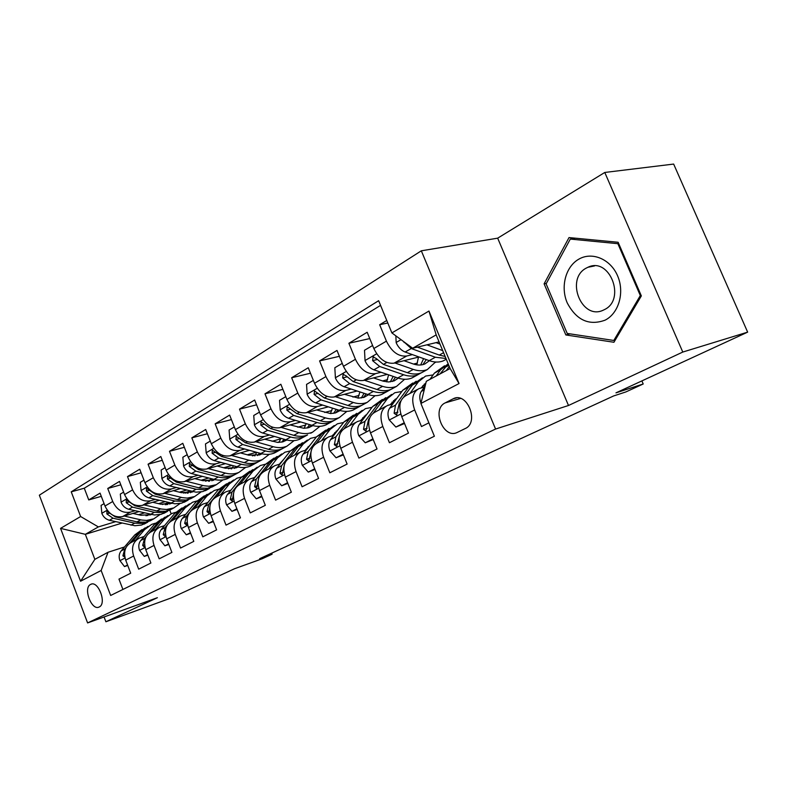 <?xml version="1.0" encoding="UTF-8"?>
<svg xmlns="http://www.w3.org/2000/svg" width="787" height="787" viewBox="0 0 787 787"><rect width="100%" height="100%" fill="white"/><g stroke="black" fill="none" stroke-linecap="round" stroke-linejoin="round"><path stroke-width="1.18" d="M99.182 606.993C107.121 603.806 98.247 580.088 90.721 584.357L90.613 584.407C82.792 587.791 91.636 611.224 99.162 606.993L99.182 606.993M421.32 250.807L39.35 495.19L87.603 622.93L495.574 429.053L421.32 250.807L497.679 238.166L568.499 405.492L682.782 352.055L604.78 172.461L497.679 238.166M604.78 172.461L673.652 164.07L747.65 332.134L615.965 392.861L643.205 383.987L641.887 380.908M104.071 616.978L105.891 621.769L171.379 597.874L234.615 568.706L262.179 558.76L272.105 554.205L271.692 553.163M682.782 352.055L747.65 332.134M122.91 589.453L118.965 579.114L130.701 573.192L125.704 560.128L133.633 556.006C131.104 547.536 133.052 541.545 139.466 538.033L144.129 536.508M133.633 556.006L138.679 569.168L150.888 563.01L145.772 549.7L154.026 545.411C151.419 536.773 153.347 530.694 159.8 527.162L164.513 525.637M154.026 545.411L159.19 558.829L171.9 552.415L166.657 538.839L175.255 534.373C172.579 525.568 174.478 519.4 180.961 515.849L185.742 514.314M175.255 534.373L180.548 548.057L193.799 541.377L188.418 527.536L197.37 522.873C194.615 513.901 196.494 507.635 203.007 504.073L207.847 502.529M197.37 522.873L202.81 536.832L216.622 529.867L211.103 515.741L220.449 510.881C217.605 501.722 219.455 495.357 225.997 491.786L230.886 490.242M220.449 510.881L226.026 525.126L240.448 517.856L234.772 503.434L244.541 498.358C241.599 489.022 243.419 482.549 249.981 478.958L254.939 477.414M244.541 498.358L250.266 512.898L265.327 505.303L259.503 490.576L269.705 485.274C266.675 475.742 268.456 469.17 275.037 465.57L280.054 464.025M269.705 485.274L275.598 500.129L291.347 492.18L285.356 477.138L296.03 471.59C292.902 461.851 294.633 455.181 301.224 451.571L306.31 450.026M296.03 471.59L302.09 486.769L318.578 478.447L312.419 463.071L323.595 457.257C320.358 447.311 322.04 440.533 328.641 436.913L333.786 435.378M323.595 457.257L329.832 472.78L347.116 464.064L340.771 448.334L352.487 442.245C349.133 432.073 350.756 425.177 357.367 421.566L362.571 420.032M352.487 442.245L358.911 458.113L377.042 448.974L370.5 432.88L382.807 426.485C379.334 416.087 380.888 409.073 387.489 405.462L392.752 403.947M382.807 426.485L389.427 442.727L408.473 433.116L401.734 416.648C398.173 406.102 399.688 399.029 406.279 395.418L417.287 389.526M386.771 320.476L379.678 324.736L387.804 322.985M419.009 356.983L394.041 363.171C385.817 364.037 379.088 359.147 373.835 348.513L367.185 332.262L348.897 343.27L369.772 338.577M387.283 374.386L363.417 380.475C355.222 381.42 348.572 376.698 343.457 366.319L337.003 350.441L319.591 360.918L339.394 356.314M357.082 390.991L334.239 396.963C326.074 397.976 319.502 393.411 314.515 383.269L308.258 367.745L291.652 377.75L310.462 373.225M328.287 406.84L306.399 412.693C298.273 413.765 291.78 409.348 286.921 399.442L280.841 384.253L264.983 393.805L282.887 389.378M300.821 421.98L279.818 427.715C271.731 428.846 265.317 424.567 260.576 414.877L254.663 400.022L239.514 409.142L256.572 404.823M274.574 436.46L254.398 442.078C246.361 443.258 240.025 439.107 235.392 429.633L229.637 415.083L215.156 423.809L231.427 419.599M249.479 450.331L230.079 455.821C222.091 457.04 215.835 453.017 211.31 443.75L205.702 429.495L191.831 437.847L207.375 433.745M225.456 463.622L206.774 468.993C198.845 470.252 192.667 466.337 188.241 457.257L182.781 443.297L169.49 451.305L184.345 447.301M202.436 476.361L184.443 481.614C176.563 482.903 170.454 479.106 166.136 470.213L160.814 456.529L148.064 464.202L162.289 460.316M180.361 488.599L163.007 493.724C155.187 495.053 149.156 491.354 144.926 482.638L139.732 469.219L127.494 476.588L141.119 472.8M159.181 500.345L142.427 505.352C134.656 506.71 128.704 503.109 124.562 494.57L119.496 481.408L107.74 488.481L120.805 484.802M643.205 383.987L625.872 391.936L613.604 395.959L259.68 558.681L272.105 554.205M452.918 398.92L445.206 402.875C431.158 409.25 443.652 439.736 457.345 432.378L465.196 428.561C479.647 422.452 467.055 391.306 453.204 398.773L456.381 397.927M108.035 552.267L101.149 570.477L110.662 595.474L434.385 436.224L420.907 403.465L426.308 381.311L450.134 368.513L436.175 334.878L412.663 348.248L391.887 332.921L378.636 300.703L71.233 491.836L80.628 516.528L98.365 526.916L85.34 534.324L94.853 559.35L108.035 552.267L124.523 546.965M101.149 570.477L80.559 581.229L60.56 528.372L80.628 516.528M391.887 332.921L428.954 311.052L459.047 383.544L420.907 403.465M164.926 501.742L158.551 503.66M135.01 510.743L130.455 512.111C122.733 513.488 116.82 509.946 112.728 501.506L107.74 488.481M168.615 502.637L162.397 504.516M138.827 511.639L122.634 516.538L130.455 512.111M186.371 490.104L179.406 492.17M155.196 499.381L150.563 500.758C142.772 502.096 136.79 498.466 132.61 489.858L127.494 476.588M189.352 491.324L183.479 493.075M208.712 477.994L201.128 480.227M176.199 487.547L171.477 488.934C163.627 490.252 157.577 486.514 153.308 477.729L148.064 464.202M210.493 479.696L205.466 481.182M232.017 465.383L223.764 467.783M198.078 475.23L193.268 476.627C185.358 477.906 179.229 474.059 174.862 465.097L169.49 451.305M232.499 467.596L228.417 468.786M256.355 452.25L247.364 454.817M220.881 462.392L215.982 463.789C208.024 465.038 201.816 461.074 197.35 451.925L191.831 437.847M255.401 455.004L252.401 455.87M280.762 438.841L272.017 441.3M244.678 448.993L239.681 450.4C231.673 451.6 225.377 447.528 220.813 438.172L215.156 423.809M279.277 441.891L277.506 442.392M305.73 425L297.771 427.193M269.528 435.004L264.432 436.411C256.375 437.572 250.01 433.371 245.328 423.809L239.514 409.142M331.809 410.539L324.706 412.467M295.509 420.376L290.305 421.793C282.199 422.894 275.755 418.556 270.964 408.787L264.983 393.805M359.059 395.428L352.92 397.061M322.7 405.079L317.377 406.495C309.242 407.538 302.71 403.062 297.801 393.067L291.652 377.75M387.568 379.629L382.492 380.938M351.179 389.053L345.739 390.47C337.564 391.444 330.963 386.82 325.926 376.589L319.591 360.918M417.425 363.073L413.539 364.056M381.046 372.261L375.488 373.658C367.283 374.563 360.594 369.782 355.429 359.295L348.897 343.27M428.876 422.835L421.488 426.554L414.66 409.929C411.05 399.284 412.536 392.162 419.117 388.552L424.449 387.047M412.398 354.622L406.712 356.009C398.488 356.836 391.719 351.878 386.417 341.145L379.678 324.736M380.554 305.376L84.278 488.215L88.744 499.922L101.287 496.341M122.634 516.538C114.932 517.915 109.059 514.413 104.996 506.031L100.057 493.115L88.744 499.922M439.097 341.902L412.663 348.248M568.499 405.492L495.574 429.053M105.891 621.769L157.39 597.697L87.603 622.93M148.202 515.072L145.969 515.751M121.936 523.119L85.34 534.324L60.56 528.372M169.756 510.202L171.143 513.773M144.336 512.937L138.502 514.708M115.61 521.673L98.365 526.916M436.037 362.04L435.28 362.453M385.66 406.436L375.261 411.995C368.66 415.615 367.076 422.57 370.5 432.88M355.527 422.54L345.709 427.794C339.108 431.414 337.456 438.261 340.771 448.334M326.812 437.897L317.525 442.855C310.924 446.475 309.222 453.214 312.419 463.071M299.394 452.545L290.61 457.247C284.018 460.857 282.267 467.488 285.356 477.138M273.207 466.543L264.885 471C258.303 474.6 256.513 481.123 259.503 490.576M248.161 479.932L240.261 484.153C233.709 487.743 231.88 494.167 234.772 503.434M224.177 492.751L216.681 496.764C210.159 500.335 208.289 506.661 211.103 515.741M231.998 468.373L231.073 468.885M201.206 505.038L194.084 508.845C187.581 512.396 185.693 518.623 188.418 527.536M209.922 480.572L208.594 481.31M179.161 516.813L172.392 520.433C165.919 523.975 164.011 530.104 166.657 538.839M188.713 492.298L187.011 493.242M158.01 528.126L151.566 531.569C145.133 535.081 143.195 541.131 145.772 549.7M168.32 503.572L166.273 504.703M84.278 488.215L71.233 491.836M137.686 538.987L131.557 542.263C125.153 545.765 123.205 551.717 125.704 560.128M450.134 368.513L459.047 383.544M436.175 334.878L428.954 311.052M80.559 581.229L94.853 559.35M569.021 237.576L544.102 283.822L565.853 334.957L613.939 342.266L641.346 295.902L618.129 242.278L569.021 237.576M570.063 333.855L565.853 334.957M546.414 283.34L544.102 283.822M446.357 370.539L449.269 366.427M420.996 403.092C419.274 398.34 419.392 394.435 421.36 391.385L425.147 386.083M429.938 379.364L434.375 373.146L444.566 365.778M440.071 373.923L448.206 363.86M448.137 363.909L440.553 369.811L436.136 376.038M395.851 335.842L396.176 342.758C398.291 347.382 401.281 350.471 405.148 352.025L429.2 360.633C434.394 362.443 439.077 362.522 443.248 360.879L446.278 359.226L443.248 360.879M426.918 344.824L442.707 350.608M436.047 342.64L440.002 344.096M403.613 341.568L411.267 348.543L435.349 357.239L445.963 358.469M445.127 356.452L439.264 355.075L417.336 347.126M605.095 320.161C618.789 313.344 624.858 292.361 617.559 275.765C610.466 259.071 592.119 251.437 578.898 259.12C565.568 266.567 560.305 286.921 567.23 302.897C576.418 320.22 589.04 325.975 605.095 320.161M604.337 309.665C626.403 299.542 609.6 256.434 587.899 267.285L586.443 268.003C564.82 278.814 581.8 320.948 603.481 310.078L604.337 309.665M546.119 283.881L570.3 239.081L617.864 243.675L640.323 295.568L613.811 340.466L567.211 333.432L546.119 283.881M575.386 238.186L570.3 239.081M618.671 243.527L617.864 243.675M641.12 295.371L640.323 295.568M615.237 340.073L613.811 340.466M421.163 387.942L425.944 382.816M409.968 393.441L418.389 381.784L425.59 376.058L433.125 374.907M404.233 422.767L395.881 427.056L389.142 419.815C387.45 415.142 387.607 411.296 389.604 408.256L402.787 390.214L412.722 383.023M395.881 427.056L404.538 423.504M403.79 396.904L412.418 385.01L422.432 377.77M416.195 381.193L408.669 387.037L395.517 405.118L394.11 413.264L396.648 415.083L399.275 403.121L401.006 400.731M425.669 383.908L424.213 384.174M422.688 385.837L425.196 385.846M390.086 404.685L396.805 398.399M379.039 409.978L387.558 398.438L394.799 392.733L401.842 391.503M372.93 438.851L365.266 442.796L358.783 435.673C357.15 431.109 357.347 427.331 359.364 424.331L372.684 406.466L382.374 399.452M365.266 442.796L373.225 439.579M373.304 413.067L381.862 401.508L391.631 394.444M385.758 397.651L378.291 403.436L365.001 421.34L363.505 429.348L365.935 431.148L368.582 419.432L369.664 417.966M395.458 400.239L393.47 400.603M391.985 402.137L394.13 402.059M360.466 420.632L366.673 414.533M349.556 425.737L358.164 414.316L365.424 408.63L372.025 407.351M343.122 454.178L336.098 457.788L329.851 450.794C328.277 446.327 328.504 442.609 330.54 439.648L343.968 421.98L353.422 415.133M336.098 457.788L343.407 454.886M344.165 428.581L352.724 417.248L362.256 410.352M356.718 413.362L349.32 419.087L335.911 436.795L334.357 444.675L336.669 446.455L339.886 434.247M365.611 415.959L364.135 416.284M362.709 417.71L364.401 417.572M332.193 435.841L337.869 429.997M321.44 440.769L330.097 429.466L337.387 423.819L343.565 422.501M314.702 468.786L308.268 472.092L302.247 465.215C300.713 460.848 300.978 457.198 303.025 454.266L316.541 436.785L325.779 430.105M332.714 435.142L333.895 435.231M308.268 472.092L314.987 469.475M316.315 443.445L324.913 432.27L334.209 425.531M328.986 428.364L321.657 434.021L308.16 451.541L306.537 459.293L308.75 461.064L311.524 449.682M337.111 431.001L336.138 431.256M334.75 432.584L336.019 432.437M372.605 345.503L364.509 350.264L365.05 360.81C367.116 365.335 370.057 368.336 373.884 369.811L397.769 377.976C402.924 379.688 407.597 379.718 411.778 378.055L414.847 376.373M416.766 364.834L418.487 357.121M394.877 362.964L413.293 369.408C418.468 371.169 423.15 371.228 427.321 369.565L435.526 362.01M404.006 360.702L413.008 363.879C417.356 365.375 421.281 365.414 424.773 364.007L429.436 360.712M424.439 371.139L421.37 372.812C417.199 374.474 412.516 374.435 407.351 372.684L383.417 364.391L376.284 358.528L373.127 356.964L372.595 360.653L379.708 366.496L403.623 374.74C408.787 376.481 413.46 376.511 417.641 374.848L421.015 372.949M423.603 358.626L420.661 364.981M422.885 364.627L426.298 359.59M342.256 363.368L334.829 367.745L335.41 378.006C337.416 382.423 340.318 385.335 344.116 386.742L367.814 394.503C372.94 396.136 377.593 396.107 381.774 394.425L384.853 392.743M386.663 381.872L388.591 374.838M364.371 380.239L382.61 386.338C387.755 388.011 392.418 388.011 396.599 386.338L404.597 379.275M373.5 377.908L383.289 381.193L388.562 381.98L394.12 380.898L398.291 378.144M394.002 387.755L390.923 389.427C386.742 391.109 382.079 391.119 376.943 389.467L353.196 381.577L346.162 375.901L343.112 374.356L342.64 377.927L349.664 383.594L373.392 391.424C378.527 393.067 383.18 393.057 387.361 391.375L390.667 389.535M393.185 376.402L390.303 381.882M392.398 381.488L395.576 377.229M313.354 380.396L306.546 384.4L307.156 394.395C309.114 398.714 311.967 401.547 315.735 402.895L339.236 410.273C344.322 411.827 348.946 411.749 353.127 410.057L356.216 408.374M357.908 398.094L359.944 391.926M335.301 396.687L353.353 402.482C358.459 404.075 363.102 404.016 367.283 402.334L375.074 395.713M344.401 394.307L358.478 398.124L364.135 397.307L368.542 394.73M364.952 403.603L361.872 405.285C357.692 406.977 353.048 407.036 347.952 405.462L324.392 397.966L314.495 390.932L314.092 394.395L321.017 399.885L344.558 407.332C349.654 408.896 354.288 408.837 358.469 407.145L361.705 405.354M364.086 393.284L361.322 397.986M363.299 397.563L366.221 393.982M285.789 396.628L279.542 400.308L280.192 410.047C282.09 414.267 284.904 417.021 288.632 418.31L311.937 425.334C316.984 426.81 321.588 426.692 325.769 424.99L328.848 423.308M330.422 413.549L332.498 408.158M307.55 412.388L325.434 417.887C330.491 419.402 335.114 419.304 339.295 417.602L346.88 411.385M316.63 409.958L330.57 413.559L335.449 412.939L340.122 410.539M337.2 418.743L334.121 420.435C329.94 422.137 325.326 422.235 320.27 420.74L296.906 413.608L287.206 406.751L286.852 410.116L293.689 415.428L317.033 422.521C322.08 424.016 326.694 423.908 330.874 422.206L334.032 420.465M336.236 409.329L333.639 413.352M335.508 412.929L338.135 409.929M305.179 450.361L310.294 444.871M294.574 455.122L303.29 443.947L310.58 438.329L316.374 437.001M287.58 482.726L281.687 485.756L275.873 478.988C274.388 474.718 274.683 471.128 276.749 468.235L290.324 450.951L299.345 444.419M306.084 449.19L306.94 449.21M281.687 485.756L287.855 483.405M289.695 457.67L298.322 446.623L307.412 440.051M302.483 442.707L295.214 448.305L281.648 465.629L279.975 473.253L282.09 475.014L284.451 464.409M308.032 446.809L308.897 446.682M259.474 412.122L253.748 415.497L254.427 424.99C256.277 429.122 259.051 431.807 262.75 433.037L285.838 439.736C290.846 441.143 295.43 440.986 299.591 439.274L302.68 437.592M304.126 428.315L306.192 423.603M281.048 427.38L298.745 432.614C303.772 434.05 308.366 433.922 312.537 432.211L319.916 426.328M290.098 424.911L303.89 428.305L308.75 427.666L312.941 425.61M290.708 437.051C295.725 438.467 300.309 438.32 304.48 436.608L307.569 434.916C303.418 436.628 298.824 436.765 293.807 435.339L270.649 428.541L261.127 421.862L260.822 425.118L267.58 430.282L290.708 437.051L285.838 439.736M310.668 433.234L312.537 432.211M309.566 424.616L307.156 428.049M308.937 427.607L311.258 425.128M279.346 464.232L283.832 459.215M268.888 468.855L277.644 457.798L284.933 452.21L290.373 450.892M261.668 496.046L256.267 498.82L250.66 492.17C249.223 487.979 249.538 484.458 251.604 481.595L265.229 464.497L274.043 458.113M280.595 462.648L281.136 462.638M256.267 498.82L261.933 496.715M264.216 471.295L272.892 460.365L281.766 453.932M277.113 456.44L269.911 461.969L256.296 479.106L254.575 486.602L256.601 488.343L258.539 478.644M234.329 426.938L229.086 430.017L229.784 439.294C231.594 443.337 234.319 445.944 237.979 447.124L260.871 453.509C265.829 454.856 270.384 454.67 274.535 452.948L277.614 451.266M278.942 442.422L280.949 438.31M255.716 441.714L273.217 446.701C278.195 448.069 282.769 447.901 286.93 446.18L294.102 440.612M264.717 439.205L277.526 442.392L282.435 441.96L286.911 440.022M285.268 447.095L282.189 448.767C278.027 450.489 273.463 450.666 268.495 449.308L245.544 442.825L236.198 436.313L235.943 439.471L242.603 444.488L265.534 450.941C270.492 452.299 275.057 452.112 279.218 450.39L282.297 448.718M284.009 439.205L281.815 442.097M283.507 441.655L285.514 439.638M254.614 477.512L258.313 473.184M244.314 481.988L253.08 471.059L260.379 465.51L265.475 464.202M236.877 508.786L231.949 511.324L226.518 504.782C225.121 500.68 225.466 497.207 227.541 494.384L241.196 477.483L249.813 471.236M231.949 511.324L237.133 509.435M239.819 484.349L248.535 473.518L257.221 467.222M252.814 469.593L245.682 475.053L232.037 491.993L230.266 499.381L232.204 501.103L233.709 492.524M210.267 441.104L205.476 443.927L206.194 452.978C207.955 456.932 210.65 459.48 214.271 460.611L236.946 466.711C241.855 467.999 246.39 467.773 250.522 466.052L253.591 464.379M254.811 455.919L256.729 452.358M231.457 455.437L248.781 460.188C253.719 461.497 258.254 461.29 262.405 459.569L269.38 454.276M240.419 452.899L248.8 455.211L260.222 454.689L261.973 453.794M260.93 460.375L257.861 462.048C253.719 463.769 249.184 463.976 244.255 462.677L221.511 456.49L212.342 450.134L212.126 453.214L218.697 458.093L241.412 464.251C246.331 465.54 250.866 465.324 255.008 463.602L258.077 461.93M259.503 453.135L257.526 455.555M259.139 455.102L260.831 453.499M220.763 494.58L229.548 483.769L236.838 478.26L241.629 476.961M213.149 520.984L208.644 523.306L203.4 516.862C202.043 512.839 202.397 509.435 204.482 506.641L218.147 489.927L226.587 483.808M208.644 523.306L213.405 521.624M216.445 496.863L225.19 486.12L233.68 479.972M229.519 482.195L222.455 487.606L208.791 504.349L206.981 511.619L208.85 513.331L209.863 506.464M187.227 454.67L182.85 457.247L183.587 466.091C185.309 469.967 187.965 472.456 191.546 473.538L214.015 479.372C218.875 480.591 223.37 480.345 227.492 478.624L230.552 476.952M231.653 468.855L233.464 465.776M208.221 468.58L225.357 473.105C230.247 474.364 234.762 474.128 238.894 472.397L245.682 467.37M217.133 466.012L225.416 468.226L236.759 467.616L238.048 466.986M237.595 473.105L234.536 474.777C230.404 476.499 225.899 476.745 221.019 475.505L198.491 469.583L189.48 463.386L189.303 466.376L195.796 471.118L218.294 477.011C223.174 478.24 227.669 477.994 231.801 476.273L234.86 474.6M235.972 466.455L234.241 468.452M235.775 467.999L237.153 466.77M198.186 506.651L206.981 495.958L214.251 490.488L218.756 489.219M190.415 532.671L186.303 534.786L181.226 528.451C179.908 524.496 180.282 521.151 182.368 518.387L196.042 501.87L204.295 495.879M186.303 534.786L190.651 533.301M194.015 508.874L202.8 498.22L211.113 492.19M207.168 494.295L200.173 499.637L190.69 511.117M189.401 512.681L186.499 516.193L184.66 523.355L186.45 525.047L187.286 521.968M165.142 467.675L161.158 470.026L161.906 478.673C163.588 482.47 166.205 484.89 169.756 485.933L196.012 492.17L202.731 491.59L208.437 489.022M209.431 481.25L211.103 478.614M185.939 481.172L203.902 485.736L208.909 486.248L216.327 484.713L222.937 479.913M194.792 478.594L202.977 480.7L215.097 479.627M215.195 485.333L207.63 488.284L199.741 488.038L176.416 482.146L167.562 476.086L167.424 478.998L173.829 483.621L196.111 489.248L205.004 489.721L212.569 486.76M213.375 479.204L211.89 480.827M213.356 480.375L214.418 479.47M176.524 518.23L185.319 507.664L192.559 502.234L196.799 500.994M168.605 543.886L164.867 545.804L159.938 539.567C158.659 535.691 159.053 532.396 161.138 529.671L174.803 513.34L182.033 507.93M164.867 545.804L168.841 544.496M172.501 520.374L181.295 509.828L189.431 503.926M185.702 505.913L178.777 511.196L169.677 522.086M167.228 525.018L165.103 527.565L163.234 534.609L164.955 536.291L165.663 535.278M143.962 480.149L140.332 482.293L141.099 490.744C142.742 494.472 145.32 496.833 148.832 497.837L174.842 503.798L181.512 503.188L187.188 500.621M188.073 493.154L189.598 490.911M164.552 493.272L182.328 497.63L187.286 498.092L194.664 496.538L201.088 491.944M173.356 490.665L181.443 492.682L193.041 491.757M193.691 497.069L186.155 500.03L178.324 499.834L155.226 494.197L146.53 488.274L146.421 491.108L152.747 495.613L174.812 501.004L183.637 501.408L191.162 498.446M191.654 491.432L190.415 492.711M191.821 492.268L192.569 491.649M155.708 529.356L164.493 518.899L171.723 513.518L175.717 512.317M147.671 554.648L144.277 556.389L139.506 550.251C138.246 546.444 138.669 543.197 140.745 540.512L154.39 524.358L161.601 518.997M151.852 531.412L160.637 520.984L167.847 515.613M165.063 517.089L158.207 522.302L149.294 532.868M146.136 536.606L144.562 538.485L142.663 545.43L144.316 547.083L144.857 546.483M144.277 556.389L147.877 555.199M123.628 492.131L120.322 494.069L121.1 502.342C122.713 506.002 125.261 508.313 128.734 509.268L154.488 514.973L161.109 514.334L166.755 511.766M167.542 504.585L168.9 502.706M144.011 504.88L161.601 509.061L166.519 509.484L173.838 507.9L180.095 503.503M185.378 493.252L185.545 492.465M152.757 502.263L160.745 504.192L171.832 503.395M173.002 508.353L165.506 511.324L157.744 511.176L134.882 505.775L126.323 499.981L126.245 502.745L132.491 507.133L154.341 512.298L163.086 512.642L170.572 509.681M170.759 503.159L169.776 504.123M135.708 540.049L144.483 529.71L151.675 524.378L155.452 523.198M127.553 564.987L124.484 566.561L119.85 560.511C118.63 556.783 119.063 553.586 121.139 550.93L134.754 534.963L141.935 529.651M131.99 542.027L140.765 531.717L147.956 526.385M145.221 527.831L138.433 532.976L129.629 543.315M125.94 547.644L124.808 548.982L122.88 555.819L124.848 557.147M124.484 566.561L127.75 565.479M104.081 503.641L101.09 505.402L101.877 513.498C103.461 517.089 105.97 519.341 109.403 520.266L134.902 525.726L141.473 525.057L147.09 522.499M147.779 515.574L148.969 514.019M124.267 516.046L141.66 520.04L146.539 520.433L153.809 518.83L159.899 514.609M165.25 504.733L165.516 503.572M132.954 513.419L140.843 515.259L151.438 514.58M153.101 519.213L145.654 522.174L137.961 522.086L115.315 516.902L106.904 511.235L106.855 513.931L113.023 518.21L134.656 523.158L143.323 523.453L150.77 520.492M150.651 514.413L149.924 515.111M142.427 505.352L150.563 500.758M163.007 493.724L171.477 488.934M184.443 481.614L193.268 476.627M206.774 468.993L215.982 463.789M230.079 455.821L239.681 450.4M254.398 442.078L264.432 436.411M279.818 427.715L290.305 421.793M306.399 412.693L317.377 406.495M334.239 396.963L345.739 390.47M363.417 380.475L375.488 373.658M394.041 363.171L406.712 356.009M373.835 348.513L386.417 341.145M104.996 506.031L112.728 501.506M124.562 494.57L132.61 489.858M144.926 482.638L153.308 477.729M166.136 470.213L174.862 465.097M188.241 457.257L197.35 451.925M211.31 443.75L220.813 438.172M235.392 429.633L245.328 423.809M260.576 414.877L270.964 408.787M286.921 399.442L297.801 393.067M314.515 383.269L325.926 376.589M343.457 366.319L355.429 359.295M401.734 416.648L414.66 409.929M460.543 398.438L445.206 402.875M444.488 367.686L448.816 365.345M434.375 373.146L440.553 369.811M421.36 391.385L424.223 389.86M401.026 339.659L396.156 342.483M435.349 357.239L429.2 360.633M443.573 352.694L439.264 355.075M411.267 348.543L405.148 352.025M404.685 342.365L404.056 342.512M389.309 419.992L400.799 413.992M412.418 385.01L418.389 381.784M402.787 390.214L408.669 387.037M399.275 403.121L400.367 402.541M389.604 408.256L395.517 405.118M397.956 412.162L394.11 413.264M358.941 435.85L369.605 430.282M381.862 401.508L387.558 398.438M372.684 406.466L378.291 403.436M368.582 419.432L369.3 419.048M359.364 424.331L365.001 421.34M367.175 428.276L363.505 429.348M330.009 450.961L339.895 445.796M352.724 417.248L358.164 414.316M343.968 421.98L349.32 419.087M330.54 439.648L335.911 436.795M337.849 443.632L334.357 444.675M302.395 465.383L311.573 460.592M324.913 432.27L330.097 429.466M316.541 436.785L321.657 434.021M303.025 454.266L308.16 451.541M309.871 458.29L306.537 459.293M376.678 353.796L365.03 360.544M403.623 374.74L397.769 377.976M413.293 369.408L407.351 372.684M379.708 366.496L373.884 369.811M386.82 362.453L383.417 364.391M377.052 359.57L372.595 360.653M346.231 371.464L335.4 377.75M373.392 391.424L367.814 394.503M382.61 386.338L376.943 389.467M349.664 383.594L344.116 386.742M356.236 379.855L353.196 381.577M346.87 376.875L342.64 377.927M317.22 388.296L307.137 394.149M344.558 407.332L339.236 410.273M353.353 402.482L347.952 405.462M321.017 399.885L315.735 402.895M327.097 396.422L324.392 397.966M318.115 393.372L314.092 394.395M289.567 404.351L280.172 409.801M317.033 422.521L311.937 425.334M325.434 417.887L320.27 420.74M293.689 415.428L288.632 418.31M299.306 412.24L296.906 413.608M290.678 409.112L286.852 410.116M276.021 479.165L284.54 474.709M298.322 446.623L303.29 443.947M290.324 450.951L295.214 448.305M276.749 468.235L281.648 465.629M283.153 472.289L279.975 473.253M263.163 419.678L254.408 424.754M298.745 432.614L293.807 435.339M267.58 430.282L262.75 433.037M272.764 427.331L270.649 428.541M264.471 424.144L260.822 425.118M250.797 492.337L258.716 488.196M272.892 460.365L277.644 457.798M265.229 464.497L269.911 461.969M251.604 481.595L256.296 479.106M257.615 485.668L254.575 486.602M237.92 434.326L229.765 439.057M265.534 450.941L260.871 453.509M273.217 446.701L268.495 449.308M242.603 444.488L237.979 447.124M247.403 441.763L245.544 442.825M239.415 438.526L235.943 439.471M226.656 504.939L234.005 501.103M248.535 473.518L253.08 471.059M241.196 477.483L245.682 475.053M227.541 494.384L232.037 491.993M233.178 498.476L230.266 499.381M213.779 448.334L206.174 452.751M241.412 464.251L236.946 466.711M248.781 460.188L244.255 462.677M218.697 458.093L214.271 460.611M223.134 455.565L221.511 456.49M215.441 452.289L212.126 453.214M203.528 517.02L210.355 513.458M225.19 486.12L229.548 483.769M218.147 489.927L222.455 487.606M204.482 506.641L208.791 504.349M209.765 510.743L206.981 511.619M190.661 461.753L183.568 465.874M218.294 477.011L214.015 479.372M225.357 473.105L221.019 475.505M195.796 471.118L191.546 473.538M199.888 468.786L198.491 469.583M192.481 465.481L189.303 466.376M181.344 528.608L187.69 525.293M202.8 498.22L206.981 495.958M196.042 501.87L200.173 499.637M182.368 518.387L186.499 516.193M187.198 522.548L184.66 523.355M168.507 474.61L161.886 478.457M196.111 489.248L191.998 491.511M202.889 485.5L198.727 487.802M173.829 483.621L169.756 485.933M177.616 481.467L176.416 482.146M170.464 478.122L167.424 478.998M160.066 539.725L165.949 536.645M181.295 509.828L185.319 507.664M174.803 513.34L178.777 511.196M161.138 529.671L165.103 527.565M165.467 533.891L163.234 534.609M147.248 486.946L141.07 490.537M174.812 501.004L170.858 503.178M181.325 497.404L177.321 499.617M152.747 495.613L148.832 497.837M156.239 493.626L155.226 494.197M149.333 490.262L146.421 491.108M139.624 550.398L145.083 547.545M160.637 520.984L164.493 518.899M154.39 524.358L158.207 522.302M140.745 540.512L144.562 538.485M144.621 544.791L142.663 545.43M126.845 498.791L121.08 502.136M154.341 512.298L150.543 514.393M160.597 508.845L156.761 510.96M132.491 507.133L128.734 509.268M135.708 505.303L134.882 505.775M129.038 501.919L126.245 502.745M119.968 560.669L125.035 558.013M140.765 531.717L144.483 529.71M134.754 534.963L138.433 532.976M121.139 550.93L124.808 548.982M124.582 555.268L122.88 555.819M107.229 510.173L101.857 513.291M134.656 523.158L130.996 525.175M140.676 519.833L136.977 521.879M113.023 518.21L109.403 520.266M115.984 516.518L115.315 516.902M109.541 513.134L106.855 513.931M91.538 584.082L90.721 584.357M456.057 397.956L453.204 398.773M594.529 265.927L587.899 267.285M396.717 398.517L394.838 399.521M366.555 414.68L365.404 415.3M337.79 430.105L337.298 430.371M411.778 378.055L417.641 374.848M421.37 372.812L427.321 369.565M373.687 356.826L373.127 356.964M381.774 394.425L387.361 391.375M390.923 389.427L396.599 386.338M343.604 374.238L343.112 374.356M353.127 410.057L358.469 407.145M361.872 405.285L367.283 402.334M325.769 424.99L330.874 422.206M334.121 420.435L339.295 417.602M299.591 439.274L304.48 436.608M274.535 452.948L279.218 450.39M282.189 448.767L286.93 446.18M250.522 466.052L255.008 463.602M257.861 462.048L262.405 459.569M227.492 478.624L231.801 476.273M234.536 474.777L238.894 472.397M205.387 490.685L209.519 488.432M212.146 486.996L216.327 484.713M184.148 502.273L188.123 500.109M190.641 498.732L194.664 496.538M163.726 513.419L167.552 511.334M169.972 510.006L173.838 507.9M144.08 524.142L147.759 522.135M150.091 520.856L153.809 518.83"/></g></svg>
